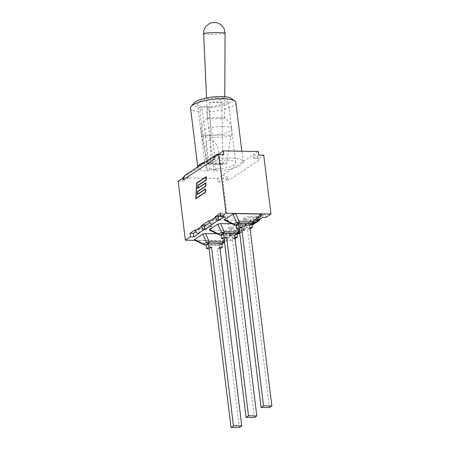 <?xml version="1.0" encoding="UTF-8"?>
<svg xmlns="http://www.w3.org/2000/svg" width="450" height="450" viewBox="0 0 450 450"><rect width="100%" height="100%" fill="white"/><g stroke="black" fill="none" stroke-linecap="round" stroke-linejoin="round"><path stroke-width="0.34" stroke-dasharray="2.25 1.69" d="M203.541 135.956A14.473 1.057 -1.2 0 1 219.893 135.073A14.473 1.057 -1.2 0 1 230.923 135.889A14.473 1.057 -1.2 0 1 230.917 135.9A14.473 1.057 -1.2 0 1 229.365 136.384A14.473 1.057 -1.2 0 1 213.3 137.267A14.473 1.057 -1.2 0 1 201.994 136.496A14.473 1.057 -1.2 0 1 201.988 136.479A14.473 1.057 -1.2 0 1 203.541 135.956M208.074 164.239A9.546 0.698 -1.2 0 1 207.478 164.014A9.546 0.698 -1.2 0 1 208.507 163.671A9.546 0.698 -1.2 0 1 219.285 163.086A9.546 0.698 -1.2 0 1 226.564 163.626A9.546 0.698 -1.2 0 1 219.645 164.43L208.074 164.239L206.049 147.026C205.38 143.106 206.781 140.901 210.251 140.406C220.523 142.386 218.025 155.678 219.645 164.43M208.429 117.973A8.584 0.63 -1.2 0 1 217.609 117.456A8.584 0.63 -1.2 0 1 224.612 117.861A8.584 0.63 -1.2 0 1 224.668 117.928A8.584 0.63 -1.2 0 1 223.746 118.232A8.584 0.63 -1.2 0 1 214.11 118.755A8.584 0.63 -1.2 0 1 207.506 118.277A8.584 0.63 -1.2 0 1 207.557 118.209A8.584 0.63 -1.2 0 1 208.429 117.973M223.217 97.971C221.265 97.47 218.627 97.425 215.303 97.836L219.797 99.793C221.383 99.726 222.519 99.118 223.217 97.971A15.418 4.067 173 0 1 228.122 100.282A15.418 4.067 173 0 1 213.317 106.2A15.418 4.067 173 0 1 197.522 104.04A15.418 4.067 173 0 1 215.303 97.836M221.169 102.414A6.058 0.444 178.8 0 0 221.816 102.201A6.058 0.444 178.8 0 0 215.752 101.88A6.058 0.444 178.8 0 0 209.706 102.448A6.058 0.444 178.8 0 0 214.363 102.786A6.058 0.444 178.8 0 0 221.169 102.414M222.424 163.901A6.058 0.444 -1.2 0 1 215.623 164.273A6.058 0.444 -1.2 0 1 210.966 163.935A6.058 0.444 -1.2 0 1 217.013 163.367A6.058 0.444 -1.2 0 1 223.076 163.688A6.058 0.444 -1.2 0 1 222.424 163.901M227.216 160.194A15.418 4.067 -7 0 1 235.794 162.765A15.418 4.067 -7 0 1 220.989 168.683A15.418 4.067 -7 0 1 205.194 166.523A15.418 4.067 -7 0 1 227.216 160.194M249.924 227.329L247.489 228.938L269.426 407.593M234.27 224.803A2.936 1.125 115.3 0 0 234.866 224.736L248.614 224.966A2.936 2.655 -152.6 0 0 251.37 224.398A2.936 2.503 -123.5 0 1 250.892 224.826A2.936 2.503 -123.5 0 1 249.621 225.191A2.936 1.327 91 0 1 249.227 225.315A2.936 1.327 91 0 1 248.614 224.966L250.808 220.725L224.443 220.157M262.035 214.532L253.564 220.157L250.808 220.725M236.205 224.893L249.502 225.112L251.938 223.504M249.502 225.112L249.981 228.977L247.489 228.938M234.877 237.279L232.447 238.894L254.379 417.544M219.229 234.759A2.936 1.125 115.3 0 0 219.825 234.692A2.936 1.327 -89 0 0 220.433 235.041M210.454 230.259L219.825 234.692L233.567 234.917A2.936 2.655 -152.6 0 0 236.329 234.349A2.936 2.503 -123.5 0 1 235.851 234.782A2.936 2.503 -123.5 0 1 234.574 235.142A2.936 1.327 91 0 1 234.18 235.266A2.936 1.327 91 0 1 233.567 234.917L235.761 230.681L209.396 230.107M232.059 223.757L247.084 224.28L238.523 230.113L235.761 230.681M221.164 234.844L234.461 235.069L236.891 233.46M234.461 235.069L234.934 238.933L232.447 238.894M219.836 247.236L217.401 248.844L239.338 427.5M220.028 248.799L217.401 248.844M204.182 244.71A2.936 1.125 115.3 0 0 204.778 244.643A2.936 1.327 -89 0 0 205.391 244.991M195.407 240.216L204.778 244.643L218.526 244.873A2.936 2.655 -152.6 0 0 221.282 244.305A2.936 2.503 -123.5 0 1 220.804 244.732A2.936 2.503 -123.5 0 1 219.532 245.098A2.936 1.327 91 0 1 219.139 245.222A2.936 1.327 91 0 1 218.526 244.873L220.719 240.632L194.355 240.064M217.018 233.713L230.833 233.944L231.947 234.439L223.476 240.064L220.719 240.632M206.117 244.8L219.414 245.019L221.85 243.411M219.414 245.019L219.893 248.884M243.922 230.158L243.129 230.197L242.691 226.609L246.369 226.44L246.465 227.216L245.334 229.708L243.922 230.158L239.681 232.965M194.979 240.356L230.304 240.947L235.429 237.555L232.088 237.499L236.993 234.259M258.306 151.487L217.654 178.38L182.678 177.801M205.447 161.82A22.832 6.024 -7 0 1 208.108 160.976A22.832 6.024 173 0 1 243.084 161.556A22.832 6.024 -7 0 1 243.152 161.859A22.832 6.024 -7 0 1 232.875 168.311A22.832 6.024 173 0 1 214.014 171.197L206.73 111.881L207.804 107.747A19.53 5.152 173 0 0 226.856 104.141A19.53 5.152 173 0 0 231.294 98.477M218.211 154.294L197.899 167.732A22.832 6.024 -7 0 1 197.831 167.428A22.832 6.024 -7 0 1 197.865 166.838M194.006 103.056A19.53 5.152 173 0 0 201.127 107.634L200.047 111.769A22.832 6.024 -7 0 1 190.547 108.107M235.873 102.544A22.832 6.024 -7 0 1 206.73 111.881M201.127 107.634L201.932 107.1L208.614 107.212L207.804 107.747M183.797 177.064L197.899 167.732A22.832 6.024 173 0 0 207.332 171.084L209.604 169.583L216.287 169.695L214.014 171.197M216.287 169.695L208.614 107.212M209.604 169.583L201.932 107.1M207.332 171.084L200.047 111.769M253.243 224.477L254.014 221.383L251.01 221.102L251.454 224.691L252.09 224.747M239.316 233.685L240.092 230.597L237.088 230.316L237.527 233.899M227.919 178.656L223.217 178.577L222.778 174.994A5.58 4.759 56.5 0 1 227.919 178.656A5.58 4.759 -123.5 0 1 228.409 180.416L227.919 178.656M213.671 157.792L218.649 157.877L218.267 154.755M213.885 159.553A5.58 4.759 56.5 0 1 213.947 157.798A5.58 4.759 -123.5 0 1 213.998 157.579M199.277 233.263L198.838 229.68L195.159 229.849M213.199 224.049L212.76 220.466L209.081 220.635M257.051 220.984L256.613 217.401L260.291 217.232L260.37 218.79M220.461 213.103L223.802 213.159L220.719 215.201M198.675 228.347L205.132 228.049A5.169 1.367 173 0 0 211.539 225.945A5.169 1.367 173 0 0 209.548 225.129L204.272 224.64L198.675 228.347L198.838 229.68L205.296 229.388A5.169 1.367 173 0 0 211.703 227.278A5.169 1.367 173 0 0 209.711 226.463L204.441 225.973L195.66 231.784M212.597 219.133L219.06 218.835A5.169 1.367 173 0 0 225.461 216.731A5.169 1.367 173 0 0 223.47 215.916L218.199 215.426L212.597 219.133L212.76 220.466L219.223 220.174A5.169 1.367 173 0 0 225.624 218.064A5.169 1.367 173 0 0 223.633 217.254L218.362 216.759L209.582 222.57M242.528 225.276L236.064 225.568A5.169 1.367 173 0 0 229.663 227.678A5.169 1.367 173 0 0 231.649 228.493L236.925 228.982L242.528 225.276L242.691 226.609L251.01 221.102L245.739 220.612A5.169 1.367 173 0 1 243.748 219.797A5.169 1.367 173 0 1 250.149 217.693L256.613 217.401L262.058 213.795L265.393 213.851L260.291 217.232M254.014 221.383L246.369 226.44M240.092 230.597L234.984 233.972L231.649 233.916L237.088 230.316L236.925 228.982M258.604 158.541L258.817 160.301A5.58 4.759 56.5 0 0 258.328 158.535A5.58 4.759 -123.5 0 0 253.187 154.873L253.626 158.462L258.604 158.541L263.722 155.154M196.746 183.178L197.072 183.178L196.222 198.433M205.369 192.381L205.757 189.214L197.724 194.304M197.387 194.529L197.713 194.535M197.73 194.192L197.882 191.475M205.706 186.266L206.1 183.099L198.067 188.19M197.73 188.415L198.056 188.421M198.073 188.078L198.225 185.361M206.049 180.152L206.443 176.979L197.072 183.178M205.566 188.865L205.892 188.871L205.549 189.096M197.843 194.197L197.989 191.632L206.032 186.306L206.235 182.756L205.892 182.981M197.662 191.627L197.989 191.632M205.706 186.3L206.032 186.306M205.903 182.751L206.235 182.756M198.186 188.078L198.332 185.513L206.376 180.191L206.578 176.636L206.235 176.861M198 185.507L198.332 185.513M206.049 180.186L206.376 180.191M206.246 176.631L206.578 176.636M196.971 183.026L196.11 198.433M196.104 198.546L205.689 192.42L205.892 188.871M195.761 198.771L196.088 198.776M205.363 192.414L205.689 192.42M253.626 158.462L258.75 155.07M223.768 154.491L218.649 157.877M223.217 178.577L218.098 181.969L217.654 178.38M182.734 178.262L183.122 181.384L188.241 177.998L183.538 177.919M185.377 175.101A5.58 4.759 56.5 0 1 187.802 174.414L188.241 177.998M262.496 217.384L262.058 213.795M232.088 237.499L231.649 233.916M235.429 237.555L234.984 233.972M224.241 216.748L223.802 213.159M178.144 181.299L183.122 181.384M218.098 181.969L223.076 182.047L228.195 178.661M243.129 230.197L251.454 224.691M230.304 240.947L223.076 182.047M265.838 217.44L265.393 213.851M218.199 215.426L218.362 216.759M231.812 229.826A5.169 1.367 173 0 1 229.826 229.011A5.169 1.367 173 0 1 236.227 226.907L242.691 226.609L237.088 230.316L231.812 229.826L231.649 228.493M204.272 224.64L204.441 225.973M256.449 216.062L256.613 217.401L251.01 221.102L250.847 219.769L256.449 216.062L249.986 216.36A5.169 1.367 173 0 0 243.585 218.464A5.169 1.367 173 0 0 245.576 219.279L250.847 219.769M223.071 126.422A15.418 4.067 -7 0 1 231.649 128.993A15.418 4.067 -7 0 1 230.102 131.102A15.418 4.067 -7 0 1 213.137 135.242A15.418 4.067 -7 0 1 201.043 132.75A15.418 4.067 -7 0 1 223.071 126.422M225.084 33.199A10.732 0.787 -1.2 0 1 223.931 33.581A10.732 0.787 -1.2 0 1 211.882 34.234A10.732 0.787 -1.2 0 1 203.625 33.643M253.986 222.688A2.936 2.503 56.5 0 0 254.025 222.643L261.872 214.661M225.495 220.303L234.866 224.736A2.936 1.327 -89 0 0 235.479 225.084M251.955 223.644L249.621 225.191L236.216 224.966M253.564 220.157L251.37 224.398L254.025 222.643M238.939 232.639A2.936 2.503 56.5 0 0 238.978 232.594L246.825 224.618M236.908 233.601L234.574 235.142L221.175 234.922M238.523 230.113L236.329 234.349L238.978 232.594M245.88 223.987L239.389 230.586M223.898 242.595A2.936 2.503 56.5 0 0 223.937 242.55L231.784 234.574M221.867 243.551L219.532 245.098L206.128 244.873M223.476 240.064L221.282 244.305L223.937 242.55M230.833 233.944L224.347 240.536M240.188 231.368L246.465 227.216M254.109 222.159L260.387 218.002M258.817 160.301L228.409 180.416M219.223 220.174L219.06 218.835M223.633 217.254L223.47 215.916M236.227 226.907L236.064 225.568M205.296 229.388L205.132 228.049M209.711 226.463L209.548 225.129M250.149 217.693L249.986 216.36M245.739 220.612L245.576 219.279M226.564 163.626L230.923 135.889M207.478 164.014L201.988 136.479A15.418 15.418 0 0 1 201.043 132.75L197.522 104.04M230.917 135.9A15.418 15.418 0 0 0 224.612 117.861M224.668 117.928L224.769 96.711M207.506 118.277L206.572 97.965M223.076 163.688L221.816 102.201M210.966 163.935L209.706 102.448M207.557 118.209A15.418 15.418 0 0 0 201.043 132.75L205.194 166.523M235.794 162.765L228.122 100.282M236.233 225.096L249.227 225.315A2.936 2.936 0 0 0 250.892 224.826L252.011 224.089M221.186 235.052L234.18 235.266A2.936 2.936 0 0 0 235.851 234.782L236.964 234.045M246.949 224.528L239.569 232.031M206.145 245.008L219.139 245.222A2.936 2.936 0 0 0 220.804 244.732L221.917 243.996M231.947 234.439L224.522 241.987M243.152 161.859L241.847 151.211M197.831 167.428L197.769 166.905M245.334 229.708L239.737 233.409M225.624 218.064L225.461 216.731M229.826 229.011L229.663 227.678M211.703 227.278L211.539 225.945M243.748 219.797L243.585 218.464"/><path stroke-width="0.67" d="M271.856 405.984L269.426 407.593L261.107 407.452L263.543 405.844L271.856 405.984L249.924 227.329L252.411 227.368L250.116 228.887M261.107 407.452L239.169 228.797L241.605 227.188L263.543 405.844M239.169 228.797L236.683 228.757L239.113 227.149L241.605 227.188M254.025 222.643L253.074 222.013A2.936 1.327 91 0 1 252.27 223.436A2.936 2.503 56.5 0 0 253.547 223.071A2.936 2.503 56.5 0 0 253.986 222.688M232.852 214.183L236.571 222.351A2.936 2.503 56.5 0 0 238.523 223.206A2.936 1.327 -89 0 0 239.327 221.782A2.936 1.761 155.5 0 1 236.571 222.351L233.921 224.106A2.936 1.125 115.3 0 0 234.27 224.803A2.936 2.936 0 0 0 235.479 225.084A2.936 1.327 -89 0 0 235.873 224.961A2.936 2.503 -123.5 0 1 233.921 224.106L224.55 219.673L232.852 214.183L235.609 213.615L260.921 214.037L262.035 214.532L254.019 222.683A2.936 2.936 0 0 1 253.547 223.071L252.011 224.089M234.27 224.803L224.443 220.157L224.55 219.673M252.411 227.368L251.938 223.504L238.641 223.284L236.205 224.893L236.683 228.757M238.641 223.284L239.113 227.149M256.815 415.935L254.379 417.544L246.066 417.409L248.496 415.8L256.815 415.935L234.877 237.279L237.369 237.324L235.069 238.843M246.066 417.409L224.128 238.753L226.558 237.144L248.496 415.8M224.128 238.753L221.636 238.714L224.072 237.099L226.558 237.144M238.978 232.594L238.033 231.964L224.286 231.739A2.936 1.761 155.5 0 1 221.529 232.307A2.936 2.503 56.5 0 0 223.481 233.162A2.936 1.327 -89 0 0 224.286 231.739L220.567 223.566L232.059 223.757M217.811 224.134L221.529 232.307L218.874 234.062A2.936 1.125 115.3 0 0 219.229 234.759A2.936 2.936 0 0 0 220.433 235.041A2.936 1.327 -89 0 0 220.826 234.917A2.936 2.503 -123.5 0 1 218.874 234.062L209.503 229.629L217.811 224.134L220.567 223.566M219.229 234.759L209.396 230.107L209.503 229.629M237.369 237.324L236.891 233.46L223.594 233.235L221.164 234.844L221.636 238.714M223.594 233.235L224.072 237.099M241.768 425.891L239.338 427.5L231.019 427.359L233.454 425.751L241.768 425.891L219.836 247.236L222.322 247.275L220.028 248.799M231.019 427.359L209.081 248.704L211.517 247.095L233.454 425.751M209.081 248.704L206.595 248.664L209.025 247.056L211.517 247.095M223.937 242.55L222.986 241.92L209.239 241.689A2.936 1.761 155.5 0 1 206.482 242.257A2.936 2.503 56.5 0 0 208.434 243.112A2.936 1.327 -89 0 0 209.239 241.689L205.521 233.522L217.018 233.713M202.764 234.09L206.482 242.257L203.833 244.013A2.936 1.125 115.3 0 0 204.182 244.71A2.936 2.936 0 0 0 205.391 244.991A2.936 1.327 -89 0 0 205.785 244.868A2.936 2.503 -123.5 0 1 203.833 244.013L194.462 239.586L202.764 234.09L205.521 233.522M204.182 244.71L194.355 240.064L194.462 239.586M222.322 247.275L221.85 243.411L208.553 243.191L206.117 244.8L206.595 248.664M208.553 243.191L209.025 247.056M236.993 234.259L239.737 233.409M204.879 229.556L204.232 229.5C202.781 229.196 201.881 228.184 201.532 226.468L201.437 225.697L204.441 225.973L204.879 229.556L218.154 220.286C216.703 219.982 215.803 218.97 215.454 217.254L215.359 216.484L218.362 216.759L218.801 220.348L218.154 220.286M195.66 231.784L193.393 233.28L190.052 233.224L195.159 229.849L195.255 230.619C195.638 232.318 196.712 233.213 198.484 233.303L199.277 233.263L193.838 236.863L190.496 236.807L185.372 240.199L194.979 240.356M260.37 218.79L259.256 220.494L257.051 220.984L262.496 217.384L265.838 217.44L270.956 214.048L226.024 213.3L220.905 216.692L224.241 216.748L218.801 220.348M197.865 166.838A22.832 6.024 -7 0 1 205.447 161.82M197.769 166.905L190.547 108.107A22.832 6.024 -7 0 1 191.211 106.369A22.832 6.024 -7 0 1 212.479 99.349A22.832 6.024 -7 0 1 234.804 101.014A22.832 6.024 -7 0 1 235.873 102.544L241.847 151.211M234.804 101.014L231.294 98.477A19.53 5.152 173 0 0 212.192 97.048A19.53 5.152 173 0 0 194.006 103.056L191.211 106.369M218.267 154.755L218.211 154.294L223.329 150.902L258.306 151.487L258.75 155.07L263.722 155.154L270.956 214.048M183.797 177.064L182.678 177.801L182.734 178.262M252.09 224.747L253.243 224.477L259.256 220.494M213.998 157.579A5.58 4.759 -123.5 0 1 215.786 154.98A5.58 4.759 -123.5 0 1 218.211 154.294M201.437 225.697L209.081 220.635L209.177 221.411C209.559 223.104 210.639 223.999 212.406 224.089M220.719 215.201L218.362 216.759M215.359 216.484L220.461 213.103L220.905 216.692M209.582 222.57L204.441 225.973M195.891 198.428L205.262 192.229L205.431 189.208L197.387 194.529L197.556 191.436L205.605 186.109L205.774 183.094L197.73 188.415L197.899 185.321L205.948 179.994L206.117 176.974L196.746 183.178L195.891 198.428L205.369 192.381M197.882 191.475L205.706 186.266M197.556 191.436L197.888 191.441M198.225 185.361L206.049 180.152M197.899 185.321L198.231 185.327M205.549 189.096L197.516 194.192L205.566 188.865L205.363 192.414L195.761 198.771L196.644 182.987L206.246 176.631L206.049 180.186L198 185.507L197.859 188.072L205.903 182.751L205.706 186.3L197.662 191.627L197.516 194.192M205.892 182.981L197.859 188.072M206.235 176.861L196.971 183.026M196.644 182.987L196.971 182.993M226.024 213.3L218.796 154.406L223.768 154.491L223.329 150.902M215.786 154.98L185.377 175.101A5.58 4.759 56.5 0 0 183.538 177.919L178.144 181.299L185.372 240.199M218.796 154.406L213.671 157.792L213.885 159.553L183.476 179.668A5.58 4.759 -123.5 0 1 183.538 177.919M193.838 236.863L193.393 233.28M183.476 179.668L183.263 177.913M190.496 236.807L190.052 233.224M204.778 33.261A10.732 0.787 -1.2 0 1 216.844 32.608A10.732 0.787 -1.2 0 1 225.084 33.199L224.162 28.811L221.889 25.543C219.718 23.794 218.081 22.883 216.979 22.809C212.434 22.264 215.702 22.416 211.905 22.77C210.915 22.68 209.104 23.721 206.471 25.892C204.486 28.091 203.535 30.673 203.625 33.643A10.732 0.787 -1.2 0 1 204.778 33.261M260.921 214.037L253.074 222.013L239.327 221.782L235.609 213.615M236.216 224.966L238.523 223.206L251.955 223.644M239.389 230.586L238.033 231.964A2.936 1.327 91 0 1 237.229 233.387A2.936 2.503 56.5 0 0 238.5 233.027A2.936 2.503 56.5 0 0 238.939 232.639M221.175 234.922L223.481 233.162L236.908 233.601M224.347 240.536L222.986 241.92A2.936 1.327 91 0 1 222.182 243.343A2.936 2.503 56.5 0 0 223.459 242.977A2.936 2.503 56.5 0 0 223.898 242.595M206.128 244.873L208.434 243.112L221.867 243.551M239.681 232.965L238.174 233.961M198.484 233.303L204.232 229.5M201.532 226.468L195.255 230.619M215.454 217.254L209.177 221.411M257.844 220.944L252.101 224.747M224.769 96.711L225.084 33.199M206.572 97.965L203.625 33.643M236.233 225.096L235.479 225.084M236.964 234.045L238.5 233.027A2.936 2.936 0 0 0 238.978 232.639L239.569 232.031M221.186 235.052L220.433 235.041M221.917 243.996L223.459 242.977A2.936 2.936 0 0 0 223.931 242.589L224.522 241.987M206.145 245.008L205.391 244.991"/></g></svg>
